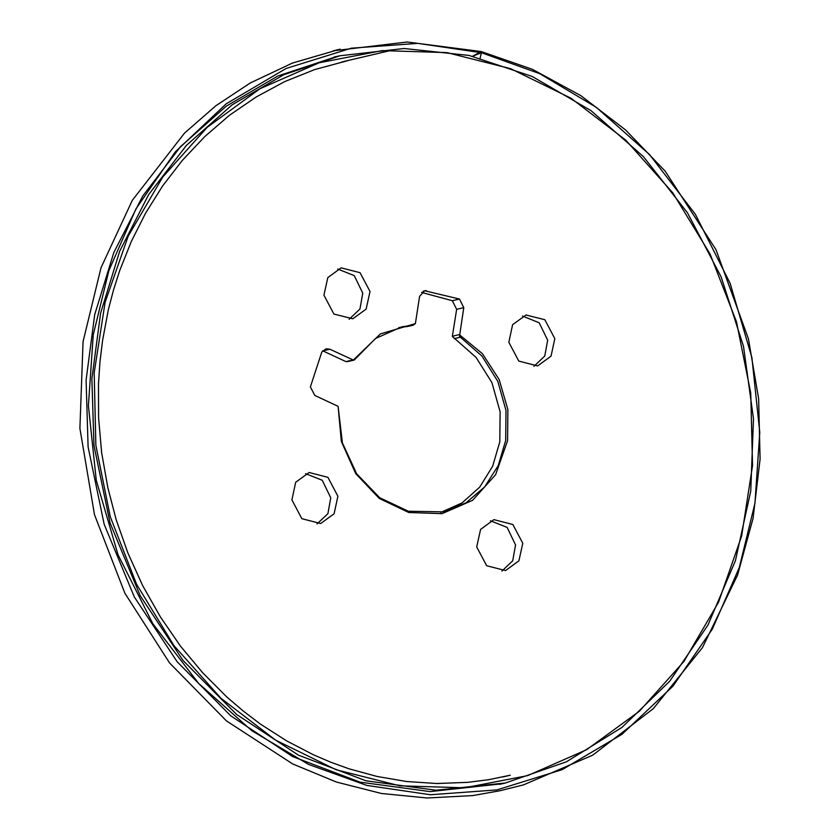<?xml version="1.0" encoding="UTF-8"?>
<svg xmlns="http://www.w3.org/2000/svg" width="840" height="840" viewBox="0 0 840 840"><rect width="100%" height="100%" fill="white"/><g stroke="black" fill="none" stroke-linecap="round" stroke-linejoin="round"><path stroke-width="1.26" d="M348.863 360.917L346.164 361.694L322.665 350.805M440.79 512.442L462.011 502.94L479.766 487.127L492.702 466.231L499.832 441.84L500.136 411.789L491.946 382.651L476.102 357.389L452.382 336.452L456.614 309.309L452.319 300.699L421.596 292.383M317.037 523.992L327.905 513.692L330.75 497.826L322.266 480.322L305.603 473.697M501.869 571.063L512.736 560.774L515.582 544.898L507.098 527.394L490.434 520.769M533.925 366.377L544.793 356.087L547.638 340.221L539.154 322.718L522.48 316.092M349.094 319.305L359.961 309.015L362.806 293.139L354.312 275.635L337.649 269.01M459.564 334.824L482.486 353.756L499.17 379.606L507.843 409.637L507.612 440.675L495.6 474.747L472.594 500.367L442.103 513.629L408.744 512.526L379.27 498.456L355.761 473.666L341.397 441.504L338.121 406.329L314.738 395.451L310.369 386.883L321.856 352.002L325.983 348.768L329.952 349.219L353.356 360.056L380.394 333.953L415.338 323.558L419.612 296.425L424.568 290.724L459.501 299.072L463.796 307.681L459.438 336.473L481.961 356.055L497.816 381.318L506.006 410.456L505.691 440.507L498.236 465.633L484.617 486.99L465.938 502.814L443.73 511.833L408.303 511.287L379.669 497.721L356.695 473.865L342.374 442.869L338.121 406.329M291.889 499.863L295.712 482.276L309.12 472.553L327.947 477.362L337.932 496.188L334.11 513.765L320.702 523.499L301.875 518.69L291.889 499.863M476.721 546.934L480.554 529.357L493.952 519.624L512.788 524.433L522.774 543.27L518.942 560.847L505.544 570.57L486.707 565.761L476.721 546.934M95.907 445.305L110.219 516.705L136.573 584.367L173.953 645.676L220.91 698.282L275.646 740.166L336.063 769.713L399.83 785.799L464.499 787.794L527.594 775.625L586.677 749.752L639.492 711.186L683.991 661.395L718.484 602.301L741.625 536.172L752.535 465.538L750.803 393.141L736.481 321.731L710.136 254.079L672.756 192.77L625.8 140.154L571.063 98.27L510.647 68.723L446.88 52.647L382.211 50.652L319.116 62.822L260.033 88.683L207.218 127.26L162.719 177.041L128.226 236.145L105.084 302.274L94.164 372.897L95.907 445.305M508.778 342.248L512.6 324.671L525.998 314.947L544.835 319.746L554.82 338.583L550.998 356.16L537.59 365.894L518.763 361.084L508.778 342.248M323.935 295.176L327.768 277.599L341.166 267.865L360.003 272.675L369.989 291.512L366.156 309.089L352.758 318.812L333.921 314.013L323.935 295.176M337.029 56.396L277.862 76.052L226.16 106.239L180.632 146.633L142.779 195.93L113.82 252.525L94.71 314.58L86.048 380.069L88.116 446.891L104.202 524.255L134.316 596.967L177.114 661.763L230.664 715.743L292.582 756.483L360.077 782.145L430.112 791.574L502.499 783.678M93.996 445.557L91.917 378.735L100.58 313.236L119.7 251.181L148.659 194.597L186.512 145.299L232.029 104.906L283.742 74.708L339.969 55.713L404.135 48.458L469.024 55.461L532.13 76.451L591.034 110.617L643.461 156.65L687.414 212.772L721.193 276.843L743.495 346.385L753.47 418.73L750.74 491.106L735.399 560.721L708.036 624.908L669.711 681.188L621.904 727.419L566.433 761.796L505.439 783.027L435.992 790.24L365.957 780.801L298.463 755.139L236.544 714.409L182.994 660.429L140.196 595.634L110.082 522.91L93.996 445.557M353.356 360.056L354.564 359.782L375.522 338.478L401.656 326.907L413.207 325.195L415.338 323.558M407.558 326.456L398.738 327.631M481.425 52.679L472.447 56.238L481.247 51.597L481.425 52.679L417.806 43.376L351.382 48.174L286.094 68.481L226.16 103.824L175.308 151.872L135.944 208.887L108.906 270.564L93.282 334.856L88.421 405.678L96.327 480.417L118.041 554.736L152.911 623.847L198.66 683.487L251.8 730.726L308.438 764.389L366.807 785.411L430.416 794.724L496.839 789.915L562.139 769.619L622.073 734.265L672.924 686.217L712.288 629.212L739.316 567.536L754.95 503.233L759.812 432.411L751.905 357.672L730.191 283.353L695.31 214.242L649.562 154.602L596.432 107.373L539.784 73.7L481.425 52.679L479.882 59.168L481.425 52.679M329.952 349.219L322.77 350.858M345.901 361.589L353.094 359.961M407.054 326.571L412.913 325.238M426.163 290.577L423.056 291.291M452.319 300.699L459.501 299.072M463.796 307.681L456.614 309.309M452.413 336.157L459.596 334.519M460.079 337.25L454.209 338.583M499.558 784.361L505.439 783.027M334.089 57.047L339.969 55.713M353.923 360.192L347.55 361.641M413.207 325.195L407.316 326.54M481.247 51.597L407.201 42L333.27 50.841L340.242 49.193L292.278 63.063L250.268 82.898L215.891 105.704L184.464 133.15L132.3 200.329L100.999 267.771L83.097 341.723L79.863 428.431L94.552 514.731L124.887 593.124L169.607 663.001L226.506 720.92L292.782 764.012L336.399 782.061L381.497 793.464L427.224 798L472.763 795.585L499.894 790.745L523.572 784.896L592.683 755.192L653.31 708.655L702.398 647.619L737.52 575.138L753.05 518.354L760.137 459.018L758.604 398.675L748.493 338.846L716.005 249.69L665.133 171.181L625.485 129.853L580.871 95.613L532.392 69.311L481.247 51.597M503.118 776.895L510.248 775.226L488.407 779.73L467.723 782.397L436.853 783.562L406.539 781.505L377.139 776.475L348.968 768.779L331.002 762.332L313.288 754.75L286.703 740.901L260.453 724.028L243.327 711.081L226.643 696.78L202.724 672.872L180.506 646.202L160.388 617.033L142.727 585.732L127.806 552.751L116.151 519.582L107.814 487.673L101.692 452.644L98.637 417.9L98.501 383.911L99.95 361.862L102.543 340.442L108.392 309.645L113.495 290.052L119.7 270.606L131.229 241.637L145.509 213.287L162.561 186.018L182.343 160.303L204.708 136.584L229.457 115.311L256.274 96.873L284.802 81.575L314.612 69.636L347.697 60.659M392.942 49.991L341.901 61.919"/></g></svg>
